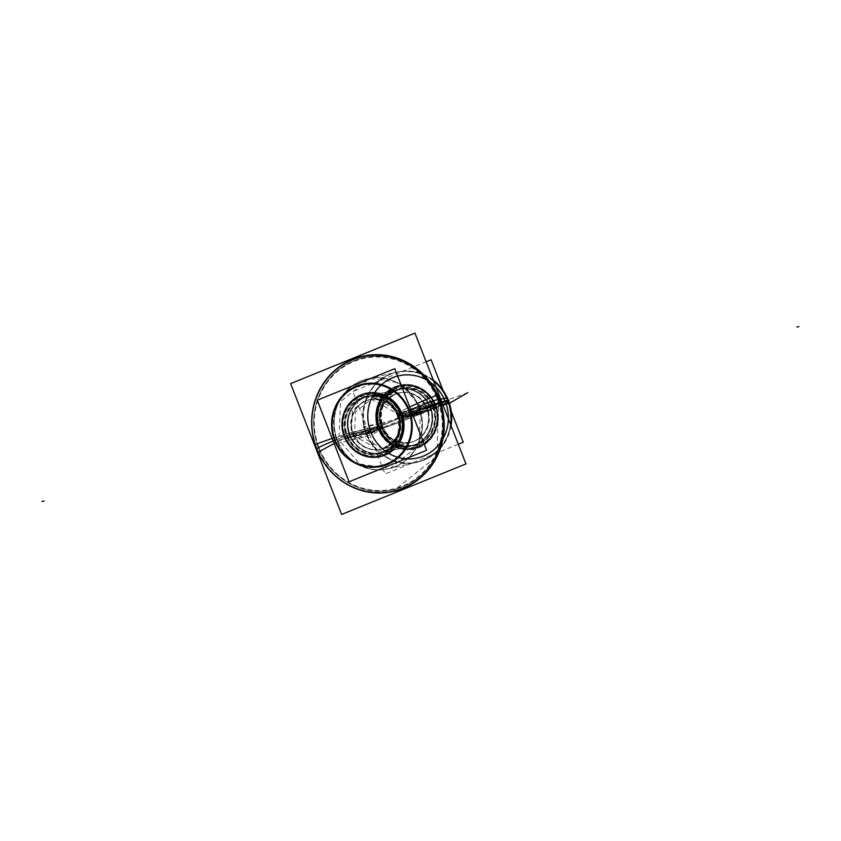 <?xml version="1.0" encoding="UTF-8"?>
<svg xmlns="http://www.w3.org/2000/svg" width="841" height="841" viewBox="0 0 841 841"><rect width="100%" height="100%" fill="white"/><g stroke="black" fill="none" stroke-linecap="round" stroke-linejoin="round"><path stroke-width="0.63" stroke-dasharray="4.21 3.15" d="M401.388 415.801L431.254 408.894A29.067 27.721 -103 0 0 398.382 389.299A29.067 27.721 -103 0 0 379.932 429.74L350.066 436.647L379.932 429.74A29.067 27.721 -103 0 1 398.382 389.299A29.067 27.721 -103 0 1 431.254 408.894L401.388 415.801A29.067 27.721 -103 0 0 368.516 396.206A29.067 27.721 -103 0 0 350.066 436.647A29.067 27.721 -103 0 1 368.516 396.206L398.382 389.299L368.516 396.206A29.067 27.721 -103 0 1 401.388 415.801M349.393 434.965L351.412 434.492L352.368 410.334L370.576 395.733L402.839 413.604L400.81 414.066L402.839 413.604L401.872 437.762L383.664 452.363L351.412 434.492L349.393 434.965L351.412 434.492L352.368 410.334L370.576 395.733L402.839 413.604L400.81 414.066L402.839 413.604L401.872 437.762L383.664 452.363L351.412 434.492L349.393 434.965M334.949 440.264A12.72 0.578 158.7 0 1 349.919 434.839A29.067 27.721 -103 0 1 365.089 397.341A29.067 27.721 -103 0 1 401.346 413.951A12.72 0.578 158.7 0 1 401.735 413.351L398.445 414.592A29.204 27.848 77 0 1 383.212 452.269A29.204 27.848 77 0 1 346.776 435.585A16.158 0.736 -21.3 0 1 353.094 433.546A25.472 24.294 -103 0 0 384.884 448.106A25.472 24.294 -103 0 0 398.171 415.233A16.158 0.736 -21.3 0 1 398.445 414.592A16.158 0.736 158.7 0 0 398.171 415.233A25.472 24.294 -103 0 0 366.392 400.684A25.472 24.294 -103 0 0 353.094 433.546L381.825 426.913A25.472 24.294 77 0 1 395.112 394.04A25.472 24.294 77 0 1 426.892 408.6L398.171 415.233L426.892 408.6A25.472 24.294 77 0 1 413.604 441.462A25.472 24.294 77 0 1 381.825 426.913A16.158 0.736 -21.3 0 1 381.541 427.554L379.68 428.311L381.541 427.554A29.214 27.869 -103 0 0 417.988 444.248A29.214 27.869 -103 0 0 433.231 406.55A29.214 27.869 -103 0 0 396.784 389.867A29.214 27.869 -103 0 0 381.541 427.554A29.214 27.869 -103 0 0 417.988 444.248A29.214 27.869 -103 0 0 433.231 406.55L435.133 405.783A31.338 29.887 77 0 1 418.786 446.214A31.338 29.887 77 0 1 379.68 428.311A31.338 29.887 77 0 1 396.037 387.88A31.338 29.887 77 0 1 435.133 405.783A31.338 29.887 77 0 1 418.786 446.214A31.338 29.887 77 0 1 379.68 428.311A31.338 29.887 77 0 1 396.037 387.88A31.338 29.887 77 0 1 435.133 405.783L433.231 406.55A16.158 0.736 -21.3 0 1 426.892 408.6A16.158 0.736 158.7 0 0 433.231 406.55A29.214 27.869 -103 0 0 396.784 389.867A29.214 27.869 -103 0 0 381.541 427.554A29.214 27.869 -103 0 0 417.988 444.248A29.214 27.869 -103 0 0 433.231 406.55A29.214 27.869 -103 0 0 396.784 389.867A29.214 27.869 -103 0 0 381.541 427.554A16.158 0.736 158.7 0 0 381.825 426.913A25.472 24.294 77 0 1 395.112 394.04A25.472 24.294 77 0 1 426.892 408.6A25.472 24.294 77 0 1 413.604 441.462A25.472 24.294 77 0 1 381.825 426.913A16.158 0.736 -21.3 0 1 382.581 426.85A16.158 0.736 -21.3 0 1 381.541 427.554A29.214 27.869 -103 0 0 417.988 444.248A29.214 27.869 -103 0 0 433.231 406.55A29.214 27.869 -103 0 0 396.784 389.867A29.214 27.869 -103 0 0 381.541 427.554A29.214 27.869 -103 0 0 417.988 444.248A29.214 27.869 -103 0 0 433.231 406.55A16.158 0.736 -21.3 0 1 426.892 408.6A25.472 24.294 77 0 1 410.093 442.576A25.472 24.294 77 0 1 381.825 426.913A25.472 24.294 77 0 1 398.623 392.936A25.472 24.294 77 0 1 426.892 408.6A16.158 0.736 158.7 0 0 433.231 406.55A29.214 27.869 -103 0 0 396.784 389.867A29.214 27.869 -103 0 0 381.541 427.554A16.158 0.736 158.7 0 0 382.581 426.85A16.158 0.736 158.7 0 0 381.825 426.913L353.094 433.546A25.472 24.294 -103 0 0 384.884 448.106A25.472 24.294 -103 0 0 398.171 415.233A25.472 24.294 -103 0 0 366.392 400.684A25.472 24.294 -103 0 0 353.094 433.546A25.472 24.294 -103 0 0 381.372 449.21A25.472 24.294 -103 0 0 398.171 415.233A25.472 24.294 -103 0 0 369.903 399.57A25.472 24.294 -103 0 0 353.094 433.546A16.158 0.736 158.7 0 0 346.776 435.585A29.204 27.848 77 0 1 362.019 397.909A29.204 27.848 77 0 1 398.445 414.592L400.295 413.835L398.445 414.592A29.204 27.848 77 0 1 383.212 452.269A29.204 27.848 77 0 1 346.776 435.585L344.873 436.353A31.317 29.877 -103 0 0 383.948 454.245A31.317 29.877 -103 0 0 400.295 413.835A31.317 29.877 -103 0 0 361.22 395.943A31.317 29.877 -103 0 0 344.873 436.353L346.776 435.585A16.158 0.736 -21.3 0 1 353.094 433.546A25.472 24.294 -103 0 0 381.372 449.21A25.472 24.294 -103 0 0 398.171 415.233A16.158 0.736 -21.3 0 1 397.415 415.296A16.158 0.736 -21.3 0 1 398.445 414.592A29.204 27.848 77 0 1 383.212 452.269A29.204 27.848 77 0 1 346.776 435.585A29.204 27.848 77 0 1 362.019 397.909A29.204 27.848 77 0 1 398.445 414.592A16.158 0.736 158.7 0 0 397.415 415.296A16.158 0.736 158.7 0 0 398.171 415.233A25.472 24.294 -103 0 0 369.903 399.57A25.472 24.294 -103 0 0 353.094 433.546A16.158 0.736 158.7 0 0 346.776 435.585A29.204 27.848 77 0 1 362.019 397.909A29.204 27.848 77 0 1 398.445 414.592A29.204 27.848 77 0 1 383.212 452.269A29.204 27.848 77 0 1 346.776 435.585L344.305 436.637A32.273 30.781 -103 0 0 384.579 455.076A32.273 30.781 -103 0 0 401.42 413.436A32.273 30.781 -103 0 0 361.146 394.986A32.273 30.781 -103 0 0 344.305 436.637L344.873 436.353A31.317 29.877 -103 0 0 383.948 454.245A31.317 29.877 -103 0 0 400.295 413.835L401.42 413.436L400.295 413.835A31.317 29.877 -103 0 0 361.22 395.943A31.317 29.877 -103 0 0 344.873 436.353A31.317 29.877 -103 0 0 383.948 454.245A31.317 29.877 -103 0 0 400.295 413.835A31.317 29.877 -103 0 0 361.22 395.943A31.317 29.877 -103 0 0 344.873 436.353A31.317 29.877 -103 0 0 383.948 454.245A31.317 29.877 -103 0 0 400.295 413.835A31.317 29.877 -103 0 0 361.22 395.943A31.317 29.877 -103 0 0 344.873 436.353A31.317 29.877 -103 0 0 383.948 454.245A31.317 29.877 -103 0 0 400.295 413.835A31.317 29.877 -103 0 0 361.22 395.943A31.317 29.877 -103 0 0 344.873 436.353L344.305 436.637A32.273 30.781 77 0 1 361.146 394.986A32.273 30.781 77 0 1 401.42 413.436A32.273 30.781 77 0 1 384.579 455.076A32.273 30.781 77 0 1 344.305 436.637L344.568 436.574A12.72 0.578 -21.3 0 1 349.919 434.839A29.067 27.721 -103 0 0 386.177 451.438A29.067 27.721 -103 0 0 401.346 413.951L430.066 407.307A29.067 27.721 77 0 1 414.907 444.805A29.067 27.721 77 0 1 378.639 428.195L349.919 434.839A29.067 27.721 -103 0 0 386.177 451.438A29.067 27.721 -103 0 0 401.346 413.951A29.067 27.721 -103 0 0 365.089 397.341A29.067 27.721 -103 0 0 349.919 434.839A12.72 0.578 158.7 0 0 344.568 436.574L344.568 436.574A32.305 30.812 77 0 1 361.43 394.902A32.305 30.812 77 0 1 401.735 413.351A32.305 30.812 77 0 1 384.873 455.034A32.305 30.812 77 0 1 344.568 436.574A32.305 30.812 77 0 1 361.43 394.902A32.305 30.812 77 0 1 401.735 413.351L401.42 413.436A32.273 30.781 77 0 1 384.579 455.076A32.273 30.781 77 0 1 344.305 436.637A32.273 30.781 77 0 1 361.146 394.986A32.273 30.781 77 0 1 401.42 413.436A32.273 30.781 -103 0 0 362.902 394.345A32.273 30.781 -103 0 0 344.305 436.637A32.273 30.781 -103 0 0 377.378 456.978A32.273 30.781 -103 0 0 401.42 413.436L401.735 413.351A32.305 30.812 77 0 1 384.873 455.034A32.305 30.812 77 0 1 344.568 436.574A12.72 0.578 -21.3 0 1 349.919 434.839L378.639 428.195A29.067 27.721 77 0 1 393.809 390.697A29.067 27.721 77 0 1 430.066 407.307A29.067 27.721 77 0 1 414.907 444.805A29.067 27.721 77 0 1 378.639 428.195A29.067 27.721 77 0 1 393.809 390.697A29.067 27.721 77 0 1 430.066 407.307L401.346 413.951A12.72 0.578 -21.3 0 1 401.735 413.351A32.305 30.812 77 0 1 384.873 455.034A32.305 30.812 77 0 1 344.568 436.574A32.305 30.812 77 0 1 361.43 394.902A32.305 30.812 77 0 1 401.735 413.351A12.72 0.578 158.7 0 0 401.346 413.951A29.067 27.721 -103 0 0 365.089 397.341A29.067 27.721 -103 0 0 349.919 434.839A29.067 27.721 -103 0 0 386.177 451.438A29.067 27.721 -103 0 0 401.346 413.951A29.067 27.721 -103 0 0 365.089 397.341A29.067 27.721 -103 0 0 349.919 434.839L378.639 428.195L349.919 434.839A29.067 27.721 -103 0 0 386.177 451.438A29.067 27.721 -103 0 0 401.346 413.951L430.066 407.307A29.067 27.721 77 0 1 414.907 444.805A29.067 27.721 77 0 1 378.639 428.195A29.067 27.721 77 0 1 393.809 390.697A29.067 27.721 77 0 1 430.066 407.307A29.067 27.721 77 0 1 414.907 444.805A29.067 27.721 77 0 1 378.639 428.195A29.067 27.721 77 0 1 393.809 390.697A29.067 27.721 77 0 1 430.066 407.307L401.346 413.951A29.067 27.721 -103 0 0 369.094 396.069A29.067 27.721 -103 0 0 349.919 434.839A29.067 27.721 -103 0 0 382.182 452.71A29.067 27.721 -103 0 0 401.346 413.951A12.72 0.578 -21.3 0 1 400.747 413.993A12.72 0.578 -21.3 0 1 408.873 410.24A41.777 39.853 77 0 1 387.07 464.137A41.777 39.853 77 0 1 334.949 440.264A12.72 0.578 -21.3 0 1 349.919 434.839A29.067 27.721 -103 0 0 382.182 452.71A29.067 27.721 -103 0 0 401.346 413.951A29.067 27.721 -103 0 0 369.094 396.069A29.067 27.721 -103 0 0 349.919 434.839A12.72 0.578 158.7 0 0 334.949 440.264A41.777 39.853 77 0 1 356.752 386.366A41.777 39.853 77 0 1 408.873 410.24A12.72 0.578 158.7 0 0 400.747 413.993A12.72 0.578 158.7 0 0 401.346 413.951A29.067 27.721 -103 0 0 369.094 396.069A29.067 27.721 -103 0 0 349.919 434.839A29.067 27.721 -103 0 0 382.182 452.71A29.067 27.721 -103 0 0 401.346 413.951A12.72 0.578 -21.3 0 1 400.747 413.993A12.72 0.578 -21.3 0 1 401.735 413.351A32.305 30.812 77 0 1 384.873 455.034A32.305 30.812 77 0 1 344.568 436.574A12.72 0.578 -21.3 0 1 349.919 434.839A29.067 27.721 -103 0 0 382.182 452.71A29.067 27.721 -103 0 0 401.346 413.951A29.067 27.721 -103 0 0 369.094 396.069A29.067 27.721 -103 0 0 349.919 434.839A12.72 0.578 158.7 0 0 344.568 436.574A32.305 30.812 77 0 1 363.186 394.25A32.305 30.812 77 0 1 401.735 413.351A32.305 30.812 77 0 1 377.672 456.936A32.305 30.812 77 0 1 344.568 436.574A32.305 30.812 77 0 1 361.43 394.902A32.305 30.812 77 0 1 401.735 413.351A12.72 0.578 158.7 0 0 400.747 413.993A12.72 0.578 158.7 0 0 401.346 413.951A12.72 0.578 -21.3 0 1 408.873 410.24A41.777 39.853 -103 0 0 356.752 386.366A41.777 39.853 -103 0 0 334.949 440.264A41.777 39.853 -103 0 0 387.07 464.137A41.777 39.853 -103 0 0 408.873 410.24A41.777 39.853 77 0 1 387.07 464.137A41.777 39.853 77 0 1 334.949 440.264A41.777 39.853 77 0 1 356.752 386.366A41.777 39.853 77 0 1 408.873 410.24A12.72 0.578 158.7 0 0 401.346 413.951A29.067 27.721 -103 0 0 365.089 397.341A29.067 27.721 -103 0 0 349.919 434.839A12.72 0.578 158.7 0 0 334.949 440.264A41.777 39.853 -103 0 0 387.07 464.137A41.777 39.853 -103 0 0 408.873 410.24A41.777 39.853 -103 0 0 356.752 386.366A41.777 39.853 -103 0 0 334.949 440.264A12.72 0.578 -21.3 0 1 349.919 434.839A29.067 27.721 -103 0 0 386.177 451.438A29.067 27.721 -103 0 0 401.346 413.951A29.067 27.721 -103 0 0 365.089 397.341A29.067 27.721 -103 0 0 349.919 434.839L378.639 428.195A29.067 27.721 77 0 1 397.814 389.436A29.067 27.721 77 0 1 430.066 407.307A12.72 0.578 158.7 0 0 445.036 401.882A41.777 39.853 -103 0 0 392.915 378.008A41.777 39.853 -103 0 0 371.123 431.906A12.72 0.578 158.7 0 0 379.238 428.153A12.72 0.578 158.7 0 0 378.639 428.195A12.72 0.578 -21.3 0 1 379.238 428.153A12.72 0.578 -21.3 0 1 371.123 431.906A41.777 39.853 -103 0 0 423.244 455.78A41.777 39.853 -103 0 0 445.036 401.882A12.72 0.578 -21.3 0 1 430.066 407.307A29.067 27.721 77 0 1 410.902 446.066A29.067 27.721 77 0 1 378.639 428.195A29.067 27.721 77 0 1 397.814 389.436A29.067 27.721 77 0 1 430.066 407.307A12.72 0.578 158.7 0 0 435.428 405.572A32.305 30.812 -103 0 0 401.882 385.262A32.305 30.812 -103 0 0 378.261 428.794A32.305 30.812 -103 0 0 416.39 448.032A32.305 30.812 -103 0 0 435.428 405.572A32.305 30.812 -103 0 0 395.112 387.112A32.305 30.812 -103 0 0 378.261 428.794A12.72 0.578 158.7 0 0 379.238 428.153A12.72 0.578 158.7 0 0 378.639 428.195A12.72 0.578 -21.3 0 1 379.238 428.153A12.72 0.578 -21.3 0 1 378.261 428.794A32.305 30.812 -103 0 0 418.566 447.254A32.305 30.812 -103 0 0 435.428 405.572A12.72 0.578 -21.3 0 1 430.066 407.307A29.067 27.721 77 0 1 410.902 446.066A29.067 27.721 77 0 1 378.639 428.195A29.067 27.721 77 0 1 393.809 390.697A29.067 27.721 77 0 1 430.066 407.307A12.72 0.578 158.7 0 0 445.036 401.882A41.777 39.853 -103 0 0 392.915 378.008A41.777 39.853 -103 0 0 371.123 431.906A41.777 39.853 -103 0 0 423.244 455.78A41.777 39.853 -103 0 0 445.036 401.882A41.777 39.853 -103 0 0 392.915 378.008A41.777 39.853 -103 0 0 371.123 431.906A41.777 39.853 -103 0 0 423.244 455.78A41.777 39.853 -103 0 0 445.036 401.882A41.777 39.853 -103 0 0 392.915 378.008A41.777 39.853 -103 0 0 371.123 431.906A12.72 0.578 158.7 0 0 378.639 428.195A12.72 0.578 -21.3 0 1 371.123 431.906A41.777 39.853 -103 0 0 423.244 455.78A41.777 39.853 -103 0 0 445.036 401.882A12.72 0.578 -21.3 0 1 430.066 407.307A29.067 27.721 77 0 1 414.907 444.805A29.067 27.721 77 0 1 378.639 428.195L349.919 434.839A29.067 27.721 -103 0 0 386.177 451.438A29.067 27.721 -103 0 0 401.346 413.951L430.066 407.307L401.346 413.951A12.72 0.578 -21.3 0 1 408.873 410.24A41.777 39.853 77 0 0 356.752 386.366A41.777 39.853 77 0 0 334.949 440.264A41.777 39.853 -103 0 0 387.07 464.137A41.777 39.853 -103 0 0 408.873 410.24M446.539 404.143L430.497 409.073A29.088 27.742 -103 0 0 402.355 388.815A29.088 27.742 -103 0 0 379.144 429.93A12.72 0.809 155.3 0 1 379.964 429.856A12.72 0.809 155.3 0 0 379.144 429.93A29.088 27.742 -103 0 1 402.355 388.815A29.088 27.742 -103 0 1 430.497 409.073L435.501 407.748A30.854 29.424 -103 0 0 396.353 388.3A30.854 29.424 -103 0 0 381.015 429.888L378.797 430.813A32.767 31.254 -103 0 1 395.091 386.639A32.767 31.254 -103 0 1 436.668 407.307A32.788 31.264 -103 0 0 395.091 386.629A32.788 31.264 -103 0 0 378.786 430.823A12.72 0.809 155.3 0 0 379.964 429.856C373.846 407.023 381.309 393.346 402.355 388.815C381.309 393.346 373.846 407.023 379.964 429.856A12.72 0.809 155.3 0 1 371.543 434.608A42.471 40.505 -103 0 1 392.663 377.367A42.471 40.505 -103 0 1 446.539 404.143M369.609 429.646L377.819 426.534A29.088 27.742 -103 0 0 415.265 444.637A29.088 27.742 -103 0 0 429.173 405.667A12.72 0.809 -24.7 0 0 444.605 399.181A42.471 40.505 -103 0 1 423.486 456.421A42.471 40.505 -103 0 1 369.609 429.646M348.742 433.252L378.608 426.345A29.067 27.721 -103 0 0 411.48 445.94A29.067 27.721 -103 0 0 429.93 405.499L400.064 412.405L429.93 405.499A29.067 27.721 -103 0 1 411.48 445.94A29.067 27.721 -103 0 1 378.608 426.345L348.742 433.252A29.067 27.721 -103 0 0 381.604 452.847A29.067 27.721 -103 0 0 400.064 412.405A29.067 27.721 -103 0 1 381.604 452.847L411.48 445.94L381.604 452.847A29.067 27.721 -103 0 1 348.742 433.252M349.499 433.073L333.457 438.003A42.471 40.505 -103 0 0 387.333 464.779A42.471 40.505 -103 0 0 408.442 407.538A12.72 0.809 -24.7 0 0 400.022 412.29A12.72 0.809 -24.7 0 1 401.199 411.323A32.778 31.264 -103 0 1 384.905 455.507A32.778 31.264 -103 0 1 343.317 434.839A32.767 31.254 -103 0 0 384.894 455.496A32.767 31.254 -103 0 0 401.189 411.333L398.96 412.269A30.833 29.403 -103 0 1 383.633 453.825A30.833 29.403 -103 0 1 344.516 434.387L349.499 433.073A29.088 27.742 -103 0 0 377.63 453.331A29.088 27.742 -103 0 0 400.852 412.216A12.72 0.809 -24.7 0 1 400.022 412.29A12.72 0.809 -24.7 0 0 400.852 412.216A29.088 27.742 -103 0 1 377.63 453.331C398.676 448.81 406.14 435.123 400.022 412.29C406.14 435.123 398.676 448.81 377.63 453.331A29.088 27.742 -103 0 1 349.499 433.073M402.177 415.612L410.376 412.5A42.471 40.505 -103 0 0 356.51 385.725A42.471 40.505 -103 0 0 335.391 442.965A12.72 0.809 155.3 0 1 350.823 436.479A12.72 0.809 155.3 0 0 344.81 438.676A32.778 31.264 -103 0 1 361.104 394.492A32.778 31.264 -103 0 1 402.692 415.16A32.767 31.254 -103 0 0 361.115 394.503A32.767 31.254 -103 0 0 344.821 438.666L345.924 437.993A30.833 29.403 -103 0 1 361.252 396.437A30.833 29.403 -103 0 1 400.369 415.875L401.367 415.748C393.504 398.403 381.288 392.327 364.731 397.509A29.088 27.742 -103 0 0 350.823 436.479A29.088 27.742 -103 0 1 364.731 397.509A29.088 27.742 -103 0 1 402.177 415.612L401.367 415.748C393.504 398.403 381.288 392.327 364.731 397.509A29.088 27.742 -103 0 1 402.177 415.612M334.329 437.709A38.076 1.009 162.1 0 0 332.142 438.445M407.538 407.969A38.076 2.439 -24.7 0 1 409.693 406.96M333.141 441.02A38.076 1.724 -21.3 0 1 334.634 440.4A38.076 1.724 158.7 0 0 333.141 441.02A38.076 1.724 -21.3 0 1 334.634 440.4A38.076 1.724 158.7 0 0 333.141 441.02A38.076 1.724 158.7 0 1 335.202 440.158A38.076 1.724 158.7 0 0 333.141 441.02A38.076 1.724 158.7 0 1 334.634 440.4M409.199 410.103A38.076 1.724 -21.3 0 1 410.692 409.514A38.076 1.724 158.7 0 0 409.199 410.103A38.076 1.724 -21.3 0 1 410.692 409.514A38.076 1.724 158.7 0 0 409.199 410.103A38.076 1.724 -21.3 0 1 410.692 409.514M409.43 412.815A38.076 1.009 -17.9 0 1 411.691 412.079M336.211 442.555A38.076 2.439 155.3 0 0 334.15 443.596M440.274 403.175L440.39 403.154A69.025 65.84 -103 0 0 362.324 356.616A69.025 65.84 -103 0 0 318.497 452.668L318.392 452.689M315.238 444.626L315.354 444.595A69.025 65.84 -103 0 0 393.42 491.133A69.025 65.84 77 0 1 316.805 448.684A69.025 65.84 77 0 1 362.324 356.616A69.025 65.84 77 0 1 438.939 399.065A69.025 65.84 77 0 1 393.409 491.133A69.025 65.84 -103 0 0 437.246 395.081L437.131 395.102M315.301 444.595L317.646 443.88A66.912 63.821 -103 0 0 402.524 486.066A66.912 63.821 -103 0 0 435.796 395.88L436.91 395.196A68.867 65.682 -103 0 1 402.66 488.022A68.867 65.682 -103 0 1 315.301 444.595M318.518 448.064L316.805 448.684A69.025 65.84 -103 0 0 393.409 491.133A69.025 65.84 -103 0 0 438.939 399.065L438.077 399.496A67.574 64.452 77 0 1 402.818 486.676A67.574 64.452 77 0 1 318.518 448.064A67.574 64.452 77 0 1 353.777 360.884A67.574 64.452 77 0 1 438.077 399.496L438.939 399.065A69.025 65.84 -103 0 0 362.324 356.616A69.025 65.84 -103 0 0 316.805 448.684L318.518 448.064A67.574 64.452 77 0 1 353.777 360.884A67.574 64.452 77 0 1 438.077 399.496A67.574 64.452 77 0 1 402.818 486.676A67.574 64.452 77 0 1 318.518 448.064A67.574 64.452 77 0 1 353.777 360.884A67.574 64.452 77 0 1 438.077 399.496A67.574 64.452 77 0 1 402.818 486.676A67.574 64.452 77 0 1 318.518 448.064L316.805 448.684L318.518 448.064A67.574 64.452 77 0 1 353.777 360.884A67.574 64.452 77 0 1 438.077 399.496A67.574 64.452 77 0 1 402.818 486.676A67.574 64.452 77 0 1 318.518 448.064A67.574 64.452 77 0 1 353.777 360.884A67.574 64.452 77 0 1 438.077 399.496L438.939 399.065L438.077 399.496A67.574 64.452 77 0 1 402.818 486.676A67.574 64.452 77 0 1 318.518 448.064L316.805 448.684A69.025 65.84 -103 0 0 402.913 488.127A69.025 65.84 -103 0 0 438.939 399.065L438.939 399.065A69.025 65.84 77 0 1 402.913 488.127A69.025 65.84 77 0 1 316.805 448.684A69.025 65.84 77 0 1 352.821 359.633A69.025 65.84 77 0 1 438.939 399.065L438.077 399.496M440.043 403.238L438.844 403.701A66.912 63.821 -103 0 0 353.966 361.514A66.912 63.821 -103 0 0 320.694 451.701L318.424 452.668C299.512 414.918 322.387 364.552 362.061 356.679C399.286 351.328 425.42 366.813 440.453 403.144M419.112 407.191A46.139 44.005 -103 0 0 361.546 380.836A46.139 44.005 -103 0 0 337.472 440.358A46.139 44.005 -103 0 0 395.039 466.723A46.139 44.005 -103 0 0 419.112 407.191A46.139 44.005 -103 0 0 361.546 380.836A46.139 44.005 -103 0 0 337.472 440.358A46.139 44.005 -103 0 0 388.689 468.731A46.139 44.005 -103 0 0 419.112 407.191A46.139 44.005 -103 0 0 367.906 378.818A46.139 44.005 -103 0 0 337.472 440.358L366.203 433.725A46.139 44.005 -103 0 0 417.409 462.098A46.139 44.005 -103 0 0 450.671 424.705A46.139 44.005 77 0 1 412.405 462.939A46.139 44.005 77 0 1 366.203 433.725L370.471 432.169L366.203 433.725A46.139 44.005 77 0 1 380.1 380.09A46.139 44.005 77 0 1 433.641 381.015A46.139 44.005 -103 0 0 396.626 372.185A46.139 44.005 -103 0 0 366.203 433.725L337.472 440.358A46.139 44.005 -103 0 0 395.039 466.723A46.139 44.005 -103 0 0 419.112 407.191L441.798 401.945L419.112 407.191A46.139 44.005 -103 0 0 361.546 380.836A46.139 44.005 -103 0 0 337.472 440.358A46.139 44.005 -103 0 0 395.039 466.723A46.139 44.005 -103 0 0 419.112 407.191A46.139 44.005 -103 0 0 361.546 380.836A46.139 44.005 -103 0 0 337.472 440.358A46.139 44.005 -103 0 0 395.039 466.723A46.139 44.005 -103 0 0 419.112 407.191L441.798 401.945M440.758 399.265L417.409 404.668A46.139 44.005 -103 0 1 388.111 468.868A46.139 44.005 -103 0 1 335.927 437.762L365.803 430.855A46.139 44.005 -103 0 0 417.977 461.961A46.139 44.005 -103 0 0 451.07 425.725M418.576 407.317L420.595 406.855L419.081 445.204L390.171 468.384L359.727 463.99L338.965 440.011L336.947 440.484L338.965 440.011L340.489 401.662L369.388 378.482L399.832 382.876L420.595 406.855L418.576 407.317M388.941 458.808A46.076 43.942 -103 0 1 365.089 431.023L370.187 429.457A41.819 39.884 -103 0 0 423.233 455.822A41.819 39.884 -103 0 0 444.027 399.454L446.445 397.961A46.076 43.942 -103 0 1 438.497 449.809A46.076 43.942 -103 0 1 388.941 458.808C424.348 478.476 466.166 434.355 446.876 397.888M370.471 432.169A42.502 40.547 77 0 1 392.652 377.325A42.502 40.547 77 0 1 445.677 401.62C431.959 404.384 352.095 436.826 370.471 432.169C384.2 429.404 464.064 396.963 445.677 401.62C431.959 404.384 352.095 436.826 370.471 432.169C384.2 429.404 464.064 396.963 445.677 401.62A42.502 40.547 77 0 1 423.507 456.453A42.502 40.547 77 0 1 370.471 432.169A42.502 40.547 77 0 1 392.652 377.325A42.502 40.547 77 0 1 445.677 401.62A42.502 40.547 77 0 1 423.507 456.453A42.502 40.547 77 0 1 370.471 432.169A42.502 40.547 77 0 1 392.652 377.325A42.502 40.547 77 0 1 445.677 401.62A42.502 40.547 77 0 1 423.507 456.453A42.502 40.547 77 0 1 370.471 432.169A42.502 40.547 77 0 1 392.652 377.325A42.502 40.547 77 0 1 445.677 401.62L448.001 400.547L445.677 401.62A42.502 40.547 77 0 1 423.507 456.453A42.502 40.547 77 0 1 370.471 432.169A42.502 40.547 77 0 1 392.652 377.325A42.502 40.547 77 0 1 445.677 401.62A42.502 40.547 77 0 1 423.507 456.453A42.502 40.547 77 0 1 370.471 432.169L366.203 433.725A46.139 44.005 -103 0 0 412.405 462.939A46.139 44.005 -103 0 0 450.671 424.705A46.139 44.005 77 0 1 412.405 462.939A46.139 44.005 77 0 1 366.203 433.725L370.471 432.169L366.203 433.725A46.139 44.005 77 0 1 380.1 380.09A46.139 44.005 77 0 1 433.641 381.015A46.139 44.005 -103 0 0 380.1 380.09A46.139 44.005 -103 0 0 366.203 433.725L337.472 440.358M451.27 411.47L443.049 390.392M458.292 444.258L385.052 474.009L352.894 391.549L426.145 361.788M448.547 403.354L445.94 404.342A41.819 39.884 -103 0 0 392.884 377.977A41.819 39.884 -103 0 0 372.09 434.345L367.181 436.405A46.076 43.942 -103 0 1 372.489 387.627A46.076 43.942 -103 0 1 414.508 372.1A46.076 43.942 -103 0 1 448.547 403.354M433.315 380.174A46.139 44.005 -103 0 0 397.204 372.048A46.139 44.005 -103 0 0 367.906 436.248L338.029 443.154A46.139 44.005 -103 0 1 367.328 378.955A46.139 44.005 -103 0 1 419.512 410.061L442.86 404.658M377.178 457.01A32.263 30.77 -103 0 1 343.443 434.765L344.074 434.629A32.326 30.833 -103 0 0 377.882 456.915A32.326 30.833 -103 0 0 401.157 411.438L400.411 411.627A32.263 30.77 -103 0 1 377.178 457.01L377.882 456.915M362.713 394.408A32.263 30.77 -103 0 1 401.872 415.391L402.629 415.212A32.326 30.833 -103 0 0 363.386 394.177A32.326 30.833 -103 0 0 345.546 438.403L344.915 438.539A32.263 30.77 -103 0 1 362.713 394.408L363.386 394.177M397.152 413.194L400.106 411.743A32.011 30.528 77 0 1 384.19 454.886A32.011 30.528 77 0 1 343.58 434.713L346.797 433.651A28.51 27.196 77 0 0 382.97 451.628A28.51 27.196 77 0 0 397.152 413.194M348.1 436.984L345.041 438.455A32.011 30.528 77 0 1 360.957 395.302A32.011 30.528 77 0 1 401.567 415.486L398.445 416.526A28.51 27.196 77 0 0 362.271 398.55A28.51 27.196 77 0 0 348.1 436.984M398.918 416.694L397.961 416.852L399.317 416.221A29.656 28.279 -103 0 0 361.704 397.53A29.656 28.279 -103 0 0 346.955 437.499A16.158 1.03 155.3 0 1 353.914 434.976A25.493 24.315 -103 0 1 366.939 400.484A25.493 24.315 -103 0 1 398.918 416.694M378.313 449.693A25.493 24.315 -103 0 1 352.747 432.001L345.598 434.03A29.656 28.279 -103 0 0 383.223 452.721A29.656 28.279 -103 0 0 397.961 412.752A16.158 1.03 -24.7 0 0 396.773 413.793A16.158 1.03 -24.7 0 0 397.761 413.709A25.493 24.315 -103 0 1 378.313 449.693C395.911 445.446 402.072 433.483 396.773 413.793M382.855 448.863L354.587 433.199L355.428 412.027L371.386 399.223L399.654 414.897L397.635 415.359L399.654 414.897L398.823 436.069L382.855 448.863L380.836 449.336A25.472 24.294 -103 0 1 351.99 432.169L381.856 425.273A25.472 24.294 -103 0 0 410.671 442.44A25.472 24.294 -103 0 0 426.839 406.991L396.973 413.898A25.472 24.294 -103 0 1 380.794 449.346L410.671 442.44M354.587 433.199L352.568 433.672L354.587 433.199M369.325 399.706A25.472 24.294 -103 0 1 398.129 416.873L428.006 409.977A25.472 24.294 -103 0 0 399.191 392.8A25.472 24.294 -103 0 0 383.023 428.248L353.146 435.154A25.472 24.294 -103 0 1 369.325 399.706L399.191 392.8M383.223 428.353A16.158 1.03 155.3 0 1 382.014 429.394A29.666 28.3 -103 0 1 396.773 389.404A29.666 28.3 -103 0 1 434.408 408.116L427.239 410.145A25.493 24.315 -103 0 0 401.672 392.453A25.493 24.315 -103 0 0 382.235 428.437A16.158 1.03 155.3 0 1 383.223 428.353C377.924 408.663 384.074 396.7 401.672 392.453M433.21 408.495L436.426 407.433A32.032 30.549 -103 0 0 395.796 387.238A32.032 30.549 -103 0 0 379.869 430.403L382.834 428.952A28.531 27.206 -103 0 1 397.026 390.508A28.531 27.206 -103 0 1 433.21 408.495M381.541 425.62L378.408 426.66A32.032 30.549 -103 0 0 419.039 446.855A32.032 30.549 -103 0 0 434.965 403.691L431.906 405.162A28.531 27.206 -103 0 1 417.725 443.606A28.531 27.206 -103 0 1 381.541 425.62M380.668 425.924L382.024 425.294L381.068 425.451A25.493 24.315 -103 0 0 413.047 441.662A25.493 24.315 -103 0 0 426.082 407.17A16.158 1.03 -24.7 0 0 433.052 404.647A29.666 28.3 -103 0 1 418.303 444.626A29.666 28.3 -103 0 1 380.668 425.924M377.304 426.986L379.606 426.282A30.854 29.424 -103 0 0 418.744 445.73A30.854 29.424 -103 0 0 434.093 404.143L435.175 403.48A12.72 0.809 -24.7 0 1 429.173 405.667A29.088 27.742 -103 0 1 415.265 444.637A29.088 27.742 -103 0 1 377.819 426.534L378.618 426.398C386.492 443.743 398.697 449.819 415.265 444.637C398.697 449.819 386.492 443.743 378.618 426.398L377.294 426.986A32.767 31.254 -103 0 0 418.881 447.643A32.767 31.254 -103 0 0 435.175 403.48A32.788 31.264 -103 0 1 418.881 447.654A32.788 31.264 -103 0 1 377.294 426.986M445.036 401.882A12.72 0.578 158.7 0 1 430.066 407.307A12.72 0.578 158.7 0 0 435.428 405.572A12.72 0.578 -21.3 0 1 430.066 407.307A29.067 27.721 77 0 1 414.907 444.805A29.067 27.721 77 0 1 378.639 428.195A29.067 27.721 77 0 1 393.809 390.697A29.067 27.721 77 0 1 430.066 407.307A12.72 0.578 158.7 0 0 435.428 405.572L435.691 405.509A32.284 30.791 -103 0 0 395.417 387.06A32.284 30.791 -103 0 0 378.566 428.721A32.284 30.791 77 0 1 395.417 387.06A32.284 30.791 77 0 1 435.691 405.509A32.284 30.791 77 0 1 418.839 447.16A32.284 30.791 77 0 1 378.566 428.721A32.284 30.791 -103 0 0 418.839 447.16A32.284 30.791 -103 0 0 435.691 405.509A32.284 30.791 77 0 1 416.673 447.948A32.284 30.791 77 0 1 378.566 428.721A32.284 30.791 77 0 1 402.177 385.22A32.284 30.791 77 0 1 435.691 405.509A32.284 30.791 -103 0 0 395.417 387.06A32.284 30.791 -103 0 0 378.566 428.721L379.68 428.311A31.338 29.887 77 0 1 396.037 387.88A31.338 29.887 77 0 1 435.133 405.783A31.338 29.887 77 0 1 418.786 446.214A31.338 29.887 77 0 1 379.68 428.311A31.338 29.887 77 0 1 396.037 387.88A31.338 29.887 77 0 1 435.133 405.783A31.338 29.887 77 0 1 418.786 446.214A31.338 29.887 77 0 1 379.68 428.311L378.261 428.794A32.305 30.812 -103 0 0 418.566 447.254A32.305 30.812 -103 0 0 435.428 405.572A32.305 30.812 -103 0 0 395.112 387.112A32.305 30.812 -103 0 0 378.261 428.794A32.305 30.812 -103 0 0 418.566 447.254A32.305 30.812 -103 0 0 435.428 405.572L435.691 405.509A32.284 30.791 77 0 1 418.839 447.16A32.284 30.791 77 0 1 378.566 428.721A32.284 30.791 77 0 1 395.417 387.06A32.284 30.791 77 0 1 435.691 405.509L435.133 405.783A31.338 29.887 77 0 1 418.786 446.214A31.338 29.887 77 0 1 379.68 428.311A31.338 29.887 77 0 1 396.037 387.88A31.338 29.887 77 0 1 435.133 405.783L435.428 405.572A32.305 30.812 -103 0 0 395.112 387.112A32.305 30.812 -103 0 0 378.261 428.794L378.566 428.721A32.284 30.791 -103 0 0 418.839 447.16A32.284 30.791 -103 0 0 435.691 405.509L433.231 406.55A16.158 0.736 -21.3 0 1 426.892 408.6L398.171 415.233A16.158 0.736 -21.3 0 1 398.445 414.592A29.204 27.848 77 0 1 383.212 452.269A29.204 27.848 77 0 1 346.776 435.585A29.204 27.848 77 0 1 362.019 397.909A29.204 27.848 77 0 1 398.445 414.592A29.204 27.848 77 0 0 362.019 397.909A29.204 27.848 77 0 0 346.776 435.585A16.158 0.736 158.7 0 1 353.094 433.546A25.472 24.294 -103 0 0 384.884 448.106A25.472 24.294 -103 0 0 398.171 415.233A25.472 24.294 -103 0 0 366.392 400.684A25.472 24.294 -103 0 0 353.094 433.546L381.825 426.913A25.472 24.294 77 0 1 395.112 394.04A25.472 24.294 77 0 1 426.892 408.6A25.472 24.294 77 0 1 413.604 441.462A25.472 24.294 77 0 1 381.825 426.913A16.158 0.736 158.7 0 1 381.541 427.554L378.261 428.794A12.72 0.578 158.7 0 0 378.639 428.195A12.72 0.578 -21.3 0 1 371.123 431.906C353.052 436.49 431.549 404.595 445.036 401.882C463.107 397.299 384.61 429.194 371.123 431.906C353.052 436.49 431.549 404.595 445.036 401.882C463.107 397.299 384.61 429.194 371.123 431.906A41.777 39.853 -103 0 0 423.244 455.78A41.777 39.853 -103 0 0 445.036 401.882A41.777 39.853 -103 0 0 392.915 378.008A41.777 39.853 -103 0 0 371.123 431.906C353.052 436.49 431.549 404.595 445.036 401.882C463.107 397.299 384.61 429.194 371.123 431.906C353.052 436.49 431.549 404.595 445.036 401.882C463.107 397.299 384.61 429.194 371.123 431.906M416.873 447.885A32.273 30.781 77 0 0 435.091 403.606L434.44 403.743A32.326 30.833 77 0 1 416.2 448.095A32.326 30.833 77 0 1 377.357 426.934L378.103 426.755A32.273 30.781 77 0 0 416.873 447.885L416.2 448.095M402.376 385.189A32.273 30.781 77 0 0 379.575 430.529L378.828 430.708A32.326 30.833 77 0 1 401.683 385.294A32.326 30.833 77 0 1 435.911 407.517L436.553 407.38A32.273 30.781 77 0 0 402.376 385.189L401.683 385.294M316.7 448.705L316.805 448.684A69.025 65.84 77 0 1 352.821 359.633A69.025 65.84 77 0 1 438.939 399.065A69.025 65.84 -103 0 0 352.821 359.633A69.025 65.84 -103 0 0 316.805 448.684L316.805 448.684A69.025 65.84 -103 0 0 402.913 488.127A69.025 65.84 -103 0 0 438.939 399.065L438.823 399.097M349.351 434.965L379.217 428.069L349.351 434.965M414.308 414.361L407.706 415.885L401.599 418.366L408.2 416.842L414.308 414.361L407.706 415.885L401.599 418.366L408.2 416.842L414.308 414.361L408.2 416.842L414.802 415.317L420.91 412.836L414.308 414.361L408.2 416.842L414.802 415.317L420.91 412.836L407.706 415.885L401.599 418.366L414.802 415.317L420.584 412.973L408.19 416.842L414.802 415.317L420.584 412.973L408.19 416.842L413.982 414.497L407.38 416.022L401.588 418.376L413.982 414.497L401.588 418.376L414.308 414.361L407.706 415.885L401.599 418.366L408.2 416.842L414.308 414.361L408.2 416.842L414.802 415.317L420.91 412.836L414.308 414.361L408.2 416.842L414.802 415.317L420.91 412.836L414.308 414.361L408.2 416.842L414.802 415.317L420.91 412.836L414.308 414.361L408.2 416.842L414.802 415.317L420.91 412.836L407.706 415.885L401.599 418.366L408.2 416.842L414.308 414.361L407.706 415.885L401.599 418.366L408.2 416.842L414.308 414.361L407.706 415.885L401.599 418.366L408.2 416.842L414.308 414.361L407.706 415.885L401.599 418.366L408.2 416.842L414.308 414.361L408.2 416.842L414.802 415.317L420.91 412.836L414.308 414.361L408.2 416.842L414.802 415.317L420.91 412.836L414.308 414.361L408.2 416.842L414.802 415.317L420.91 412.836L414.308 414.361L408.2 416.842L414.802 415.317L420.91 412.836L407.706 415.885L401.599 418.366L408.2 416.842L414.308 414.361L407.706 415.885L401.599 418.366L408.2 416.842L414.308 414.361M404.353 417.756L406.455 417.273L404.353 417.756M371.018 433.42A12.72 0.694 156.9 0 0 378.776 429.12M418.334 412.71L411.733 414.245L401.756 418.292L408.358 416.768L418.334 412.71L411.733 414.245L401.756 418.292L408.358 416.768L418.334 412.71L411.733 414.245L401.756 418.292L408.358 416.768L418.334 412.71L411.733 414.245L401.756 418.292L408.358 416.768L418.334 412.71M445.131 400.369A12.72 0.694 -23.1 0 1 429.53 406.476M375.633 424.39L377.735 423.906L375.633 424.39M350.108 434.797A12.72 0.578 158.7 0 0 334.35 440.516A12.72 0.578 158.7 0 1 350.108 434.797A12.72 0.578 158.7 0 0 344.001 436.784A12.72 0.578 158.7 0 1 350.108 434.797M418.397 412.7L408.421 416.758L415.023 415.223L425.01 411.175L418.397 412.7L408.421 416.758L415.023 415.223L425.01 411.175L411.796 414.224L401.819 418.282L408.421 416.758L418.397 412.7L411.796 414.224L401.819 418.282L408.421 416.758L418.397 412.7M370.797 432.043C384.411 429.299 463.591 397.131 445.362 401.746C431.748 404.489 352.568 436.658 370.797 432.043C384.411 429.299 463.591 397.131 445.362 401.746C431.748 404.489 352.568 436.658 370.797 432.043M382.876 422.718L384.978 422.235L382.876 422.718M377.872 423.875L379.974 423.391L377.872 423.875M316.752 448.674L319.054 447.832L316.752 448.674M421.068 411.617L411.091 415.664L417.693 414.14L427.67 410.093L421.068 411.617L411.091 415.664L417.693 414.14L427.67 410.093L414.466 413.141L404.489 417.199L411.091 415.664L421.068 411.617L414.466 413.141L404.489 417.199L411.091 415.664L421.068 411.617M467.859 392.61L388.29 421.467L351.822 437.299L348.3 441.178L449.42 403.291L348.3 441.178L351.822 437.299L388.29 421.467L467.859 392.61M448.894 401.725L367.265 433.472C347.312 438.529 433.998 403.312 448.894 400.305C433.998 403.312 347.312 438.529 367.265 433.472L448.894 401.725M336.905 440.495L366.771 433.588L336.905 440.495M407.012 417.136L409.115 416.652L407.012 417.136M447.244 399.801L444.752 401.115M419.217 412.363L412.616 413.888L402.639 417.935L409.241 416.411L419.217 412.363L412.616 413.888L402.639 417.935L409.241 416.411L419.217 412.363L412.616 413.888L402.639 417.935L409.241 416.411L419.217 412.363L412.616 413.888L402.639 417.935L409.241 416.411L419.217 412.363M366.382 434.576L371.365 432.673M445.677 401.62L447.832 400.558M378.639 428.195A12.72 0.578 -21.3 0 1 378.261 428.794A32.305 30.812 -103 0 0 418.566 447.254A32.305 30.812 -103 0 0 435.428 405.572A32.305 30.812 -103 0 0 395.112 387.112A32.305 30.812 -103 0 0 378.261 428.794A12.72 0.578 -21.3 0 0 378.639 428.195M419.67 413.341L408.421 416.758L419.67 413.341L408.421 416.758L419.67 413.341L406.455 416.39L401.819 418.282L413.068 414.865L406.455 416.39L401.819 418.282L413.068 414.865L408.421 416.758L415.034 415.223L419.67 413.341L413.068 414.865L408.421 416.758L419.67 413.341M360.957 395.049L361.619 394.828L360.957 395.049M409.273 415.832L422.487 412.773L409.273 415.832M345.167 436.206L344.022 436.773L345.167 436.206M344.305 436.637A32.273 30.781 77 0 1 361.146 394.986A32.273 30.781 77 0 1 401.42 413.436A32.273 30.781 77 0 1 384.579 455.076A32.273 30.781 77 0 1 344.305 436.637M412.826 414.97L403.081 417.767L412.826 414.97L403.081 417.767L412.826 414.97L409.683 416.242L416.284 414.718L419.428 413.436L403.081 417.767L412.826 414.96M362.271 398.55L360.957 395.302L362.271 398.55M409.882 415.58L399.422 418.671L409.882 415.58L399.422 418.671L409.882 415.58L406.024 417.147L412.637 415.622L416.484 414.056L399.422 418.671L409.882 415.58M353.283 433.504A16.158 0.736 158.7 0 0 346.229 435.785A16.158 0.736 158.7 0 1 353.283 433.504M412.752 414.991L401.746 418.313L412.752 414.991L406.15 416.516L401.746 418.313L412.752 414.991L408.348 416.779L414.949 415.254L419.354 413.467L408.348 416.779L414.949 415.254L419.354 413.467L406.161 416.516L401.746 418.313L412.763 414.991L406.161 416.516L401.746 418.313L412.763 414.991L408.348 416.779L414.949 415.254L419.365 413.467L408.348 416.779L414.949 415.254L419.365 413.467L412.763 414.991M352.526 433.683L382.392 426.776L352.526 433.683M381.288 427.68A16.158 0.736 158.7 0 0 381.604 426.965A16.158 0.736 158.7 0 1 381.288 427.68M407.023 417.136L409.125 416.652L407.023 417.136M397.026 390.508L395.796 387.238L397.026 390.508M416.705 414.897L418.807 414.413L416.705 414.897M377.998 428.921L380.258 428.101L377.998 428.921A12.72 0.578 158.7 0 0 378.429 428.248A12.72 0.578 158.7 0 1 377.987 428.931M395.617 387.028L394.902 387.133L395.617 387.028M370.576 395.733L368.558 396.195L370.576 395.733M379.238 428.153C373.635 409.903 379.827 396.994 397.814 389.436C380.542 395.669 374.35 408.579 379.238 428.153C386.135 442.366 396.689 448.348 410.902 446.066C383.528 446.182 385.472 436.532 379.238 428.153M381.646 452.836L383.664 452.363L381.646 452.836M382.182 452.71C399.443 446.466 405.635 433.567 400.747 413.993C396.458 401.22 385.903 395.249 369.094 396.069C385.903 395.249 396.458 401.22 400.747 413.993C405.635 433.567 399.443 446.476 382.182 452.71M362.219 356.647L362.324 356.616C397.509 351.349 423.065 365.499 439.002 399.065L436.71 456.432L393.304 491.155L395.365 490.681M364.279 356.163L362.261 356.637M315.28 444.605C330.313 480.936 356.447 496.432 393.672 491.07C433.346 483.197 456.232 432.831 437.309 395.081M388.111 468.868L417.977 461.961M388.153 468.858L390.171 468.384M417.409 462.098C445.762 451.554 455.959 431.034 448.001 400.547C437.362 378.114 420.237 368.663 396.626 372.185M448.968 403.26C439.811 369.493 392.305 359.706 372.489 387.627M367.328 378.955L397.204 372.048M369.388 378.482L367.37 378.944M378.681 456.81L377.798 456.926M364.153 393.924L363.301 394.208M397.961 416.852C391.212 401.966 380.878 396.51 366.939 400.484M381.372 449.21C397.993 440.737 403.333 429.436 397.415 415.296C393.577 404.069 384.4 398.834 369.903 399.57M371.386 399.223L369.367 399.696M410.093 442.576C386.334 442.597 388.058 434.24 382.581 426.85C377.819 410.513 383.17 399.202 398.623 392.936M382.024 425.294C388.773 440.179 399.118 445.635 413.047 441.662M416.274 448.074L415.422 448.348M401.756 385.273L400.873 385.409"/><path stroke-width="1.26" d="M426.587 450.292L394.776 368.705L317.236 400.211L349.047 481.798L426.587 450.292M409.199 410.103A42.145 40.2 77 0 1 387.207 464.474A42.145 40.2 77 0 1 334.634 440.4A42.145 40.2 77 0 1 356.616 386.03A42.145 40.2 77 0 1 409.199 410.103A42.145 40.2 -103 0 0 356.616 386.03A42.145 40.2 -103 0 0 334.634 440.4A42.145 40.2 -103 0 0 387.207 464.474A42.145 40.2 -103 0 0 409.199 410.103A42.145 40.2 77 0 1 387.207 464.474A42.145 40.2 77 0 1 334.634 440.4A42.145 40.2 -103 0 0 387.207 464.474A42.145 40.2 -103 0 0 409.199 410.103A42.145 40.2 -103 0 0 356.616 386.03A42.145 40.2 -103 0 0 334.634 440.4A42.145 40.2 77 0 1 356.616 386.03A42.145 40.2 77 0 1 409.199 410.103A42.145 40.2 77 0 0 356.616 386.03A42.145 40.2 77 0 0 334.634 440.4A42.145 40.2 -103 0 0 387.207 464.474A42.145 40.2 -103 0 0 409.199 410.103M332.142 438.445A38.076 1.009 162.1 0 0 315.144 444.679A69.34 66.134 -103 0 0 403.102 488.4A69.34 66.134 -103 0 0 437.583 394.934A38.076 2.439 -24.7 0 0 409.693 406.96M334.329 437.709A41.461 39.548 -103 0 0 386.923 463.854A41.461 39.548 -103 0 0 407.538 407.969M440.274 403.175A69.025 65.84 -103 0 0 362.219 356.647A69.025 65.84 -103 0 0 316.7 448.705A38.076 1.724 -21.3 0 1 333.141 441.02A38.076 1.724 158.7 0 0 316.7 448.705A69.025 65.84 77 0 1 352.715 359.654A69.025 65.84 77 0 1 438.823 399.097A69.025 65.84 77 0 1 402.807 488.148A69.025 65.84 77 0 1 316.7 448.705A69.025 65.84 -103 0 0 393.304 491.155A69.025 65.84 -103 0 0 437.131 395.102M315.238 444.626A69.025 65.84 -103 0 0 393.304 491.155A69.025 65.84 -103 0 0 438.823 399.097A38.076 1.724 158.7 0 0 410.692 409.514A38.076 1.724 -21.3 0 1 438.823 399.097A38.076 1.724 158.7 0 0 410.692 409.514A38.076 1.724 -21.3 0 1 438.823 399.097A69.025 65.84 -103 0 0 362.219 356.647A69.025 65.84 -103 0 0 318.392 452.689M411.691 412.079A38.076 1.009 -17.9 0 1 440.747 403.039A69.34 66.134 -103 0 0 352.778 359.317A69.34 66.134 -103 0 0 318.308 452.784A38.076 2.439 155.3 0 1 334.15 443.596M409.43 412.815A41.461 39.548 -103 0 0 356.836 386.671A41.461 39.548 -103 0 0 336.211 442.555M440.043 403.238A68.867 65.682 -103 0 0 352.684 359.822A68.867 65.682 -103 0 0 318.445 452.647M465.967 463.927L414.96 333.11L290.618 383.622L341.625 514.44L465.967 463.927M440.758 399.265L447.275 397.761A46.139 44.005 -103 0 1 451.07 425.725M450.671 424.705A46.139 44.005 -103 0 0 447.832 400.558A46.139 44.005 -103 0 0 433.641 381.015A46.139 44.005 77 0 1 447.832 400.558A46.139 44.005 77 0 1 450.671 424.705A46.139 44.005 -103 0 0 447.832 400.558A46.139 44.005 77 0 1 450.671 424.705M458.292 444.258L463.265 442.24L451.27 411.47M443.049 390.392L431.107 359.78L426.145 361.788M442.86 404.658L449.378 403.154A46.139 44.005 -103 0 0 433.315 380.174M333.141 441.02A38.076 1.724 158.7 0 0 316.7 448.705A69.025 65.84 77 0 1 352.715 359.654A69.025 65.84 77 0 1 438.823 399.097A69.025 65.84 77 0 1 402.807 488.148A69.025 65.84 77 0 1 316.7 448.705A69.025 65.84 -103 0 0 402.807 488.148A69.025 65.84 -103 0 0 438.823 399.097A69.025 65.84 -103 0 0 352.715 359.654A69.025 65.84 -103 0 0 316.7 448.705A38.076 1.724 -21.3 0 1 333.141 441.02A38.076 1.724 158.7 0 0 316.605 448.779A38.076 1.724 158.7 0 1 333.141 441.02A38.076 1.724 158.7 0 0 316.7 448.705A69.025 65.84 77 0 1 352.715 359.654A69.025 65.84 77 0 1 438.823 399.097A38.076 1.724 -21.3 0 0 410.692 409.514M441.798 401.945L447.832 400.558A46.139 44.005 -103 0 0 433.641 381.015A46.139 44.005 77 0 1 447.832 400.558L441.798 401.945L447.832 400.558M370.103 425.672L372.206 425.189L370.103 425.672M316.7 448.705A69.025 65.84 -103 0 0 402.807 488.148A69.025 65.84 -103 0 0 438.823 399.097M449.42 403.291L467.859 392.61L449.42 403.291M448.894 400.305L448.894 401.725L448.894 400.305M370.503 425.578L372.605 425.094L370.503 425.578M42.05 501.488L44.153 501.005L42.05 501.488M363.449 427.207L365.551 426.723L363.449 427.207M373.015 424.999L370.913 425.483L373.015 424.999M798.95 326.56L796.847 327.044L798.95 326.56"/></g></svg>
